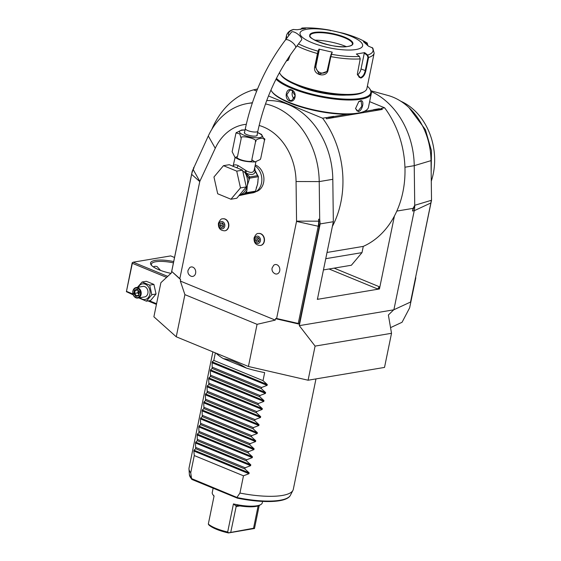 <?xml version="1.0" encoding="UTF-8"?>
<svg xmlns="http://www.w3.org/2000/svg" width="561" height="561" viewBox="0 0 561 561"><rect width="100%" height="100%" fill="white"/><g stroke="black" fill="none" stroke-linecap="round" stroke-linejoin="round"><path stroke-width="0.84" d="M167.704 276.377L133.202 262.19L170.691 255.907L174.527 257.492M415.491 277.891L431.521 200.256L431.114 200.375A10.154 8.001 80.5 0 1 430.876 202.963L410.533 302.049L393.689 309.833L388.373 314.994L391.522 333.297L384.516 367.42L308.087 380.225L248.418 366.48L176.245 336.789L153.889 316.797L160.895 282.674L171.343 273.011L192.227 171.287L208.299 135.965A74.501 58.709 80.5 0 1 247.717 103.476A74.501 58.709 80.5 0 1 252.31 102.944M176.245 336.789L184.899 294.637L180.347 281.068L180.642 279.637L171.715 271.426L191.645 174.345A20.364 16.045 80.5 0 1 193.201 169.597L193.98 167.921L193.615 167.459M391.522 333.297L315.093 346.102L299.294 325.646L320.177 223.916L319.693 219.323L318.634 219.197L319.279 226.483L299.237 324.132L275.549 318.676L275.255 320.107L257.071 324.328L184.899 294.637M257.071 324.328L248.418 366.48M315.093 346.102L308.087 380.225M393.689 309.833L299.294 325.646M415.827 277.737L409.642 307.849L402.055 322.273L390.547 327.638M370.968 90.784L387.924 95.44A63.098 49.719 80.5 0 1 431.023 160.635L431.521 200.256M371.235 91.555A74.501 58.709 80.5 0 1 414.235 165.67L414.733 205.291A21.29 16.774 80.5 0 1 414.228 210.719L393.885 309.798M431.114 200.375L414.733 205.291L412.524 210.999L413.064 208.362L396.809 211.083M320.177 223.916L333.339 221.714L317.4 299.357L379.446 288.964L394.425 215.999A87.278 68.772 -99.5 0 0 384.65 107.817L369.629 101.646M265.486 103.918A74.501 58.709 80.5 0 1 319.216 181.589L319.693 219.323M333.339 221.714L332.806 179.31A74.501 58.709 -99.5 0 0 266.685 100.622M275.549 318.676L276.608 318.487L296.531 221.413A1.066 0.842 -99.5 0 0 296.559 221.139L296.061 181.519A54.284 42.776 -99.5 0 0 259.126 125.475M246.286 124.304A54.284 42.776 -99.5 0 0 215.249 148.279L199.828 181.35A1.066 0.842 -99.5 0 0 199.751 181.596L179.822 278.677L180.642 279.637M275.255 320.107L180.347 281.068M256.033 191.617A13.836 10.904 -99.5 0 0 263.6 182.528A13.836 10.904 -99.5 0 0 255.276 164.969M260.549 245.452A6.066 4.783 -99.5 0 0 260.683 245.43A6.066 4.783 -99.5 0 0 264.35 241.37A6.066 4.783 -99.5 0 0 258.677 233.467A6.066 4.783 -99.5 0 0 258.544 233.488M224.912 230.788A6.066 4.783 -99.5 0 0 225.038 230.767A6.066 4.783 -99.5 0 0 228.713 226.707A6.066 4.783 -99.5 0 0 223.033 218.804A6.066 4.783 -99.5 0 0 222.906 218.825M195.621 273.2A4.79 3.773 80.5 0 1 190.985 276.194C188.608 274.967 187.598 273.067 187.977 270.493L189.569 267.73A4.79 3.773 80.5 0 1 193.994 267.892A4.79 3.773 80.5 0 1 195.621 273.2M279.722 270.795A4.79 3.773 80.5 0 1 275.086 273.782C272.709 272.562 271.706 270.661 272.078 268.088L273.67 265.325A4.79 3.773 80.5 0 1 278.095 265.486A4.79 3.773 80.5 0 1 279.722 270.795M179.822 278.677L171.715 271.426M318.634 219.197L318.655 221.202A20.364 16.045 80.5 0 1 318.171 226.392L298.249 323.473L299.237 324.132M298.249 323.473L276.608 318.487M248.867 193.503L252.745 192.858A14.474 11.409 80.5 0 0 261.503 183.167A14.474 11.409 -99.5 0 0 255.073 165.951M233.418 165.6L233.537 165.446C234.421 164.618 235.929 164.646 238.053 165.523L246.567 170.93C250.956 173.258 253.537 172.823 254.308 169.639L257.576 175.656L249.813 176.953L245.928 173.005C251.265 175.418 254.364 174.899 255.22 171.449L254.364 168.966L255.164 170.677L254.715 167.704M255.921 161.799L254.308 169.639M257.59 132.494L261.545 134.409L264.483 140.236C267.134 136.505 254.259 138.665 255.528 141.737C259.357 139.058 238.762 134.31 241.209 138.441L239.736 133.89L236.083 132.936L235.844 133.637L232.135 151.701L235.073 157.529L237.499 156.505C233.664 159.184 254.252 163.924 251.819 159.801L255.01 161.933L260.22 159.527L260.774 158.3L260.465 159.135M260.774 158.3L264.483 140.236M251.819 159.801L255.528 141.737M237.499 156.505L241.209 138.441M236.153 132.803L241.609 130.005L245.08 129.928M257.127 134.773A6.599 1.788 -168.4 0 1 257.247 135.257A6.599 1.788 -168.4 0 1 255.865 136.021A6.599 1.788 -168.4 0 1 248.488 135.194A6.599 1.788 -168.4 0 1 244.315 132.599A6.599 1.788 -168.4 0 1 244.617 132.2M294.616 32.25A6.388 2.335 37.5 0 1 300.037 36.149A6.388 2.335 37.5 0 1 301.552 39.936L295.528 47.797A6.388 2.335 37.5 0 0 294.013 44.01A6.388 2.335 37.5 0 0 288.592 40.112A6.388 2.335 37.5 0 0 285.395 40.027L291.418 32.166A6.388 2.335 37.5 0 1 294.616 32.25M233.537 165.446L233.194 166.308L233.537 165.446M242.773 171.168L244.827 172.409L245.648 170.432L244.799 172.206M246.293 186.932L236.777 198.257L230.957 199.232L217.703 193.776L213.958 177.003L223.467 165.677L229.288 164.703L242.548 170.158L246.293 186.932L240.473 187.907L230.957 199.232M223.467 165.677L236.728 171.133L242.548 170.158M236.728 171.133L240.473 187.907M239.288 195.074L245.809 193.454A16.388 12.917 -99.5 0 0 246.447 192.689L255.493 191.175A16.388 12.917 80.5 0 1 254.855 191.939L245.809 193.454M244.252 193.854A15.54 12.244 -99.5 0 0 246.84 190.768L247.289 185.551L249.028 180.109A15.54 12.244 -99.5 0 0 248.677 177.879L244.827 172.409A14.474 11.409 -99.5 0 1 247.289 185.551A14.474 11.409 -99.5 0 1 239.498 195.018M256.3 187.647A14.474 11.409 -99.5 0 0 257.625 183.819L258.397 176.687L249.491 178.181L249.028 180.109M257.948 179.331A14.474 11.409 -99.5 0 1 257.625 183.819L255.493 191.175M246.84 190.768L246.447 192.689M249.813 176.953L249.603 177.171A1.066 0.365 142.6 0 0 248.677 177.879L249.315 178.721M249.603 177.171L249.491 178.181M244.982 172.367L245.928 173.005A2.132 0.792 116.3 0 1 246.567 170.93M257.934 175.859A1.066 0.365 142.6 0 0 257.92 175.831A1.066 0.365 142.6 0 0 257.871 175.789L257.576 175.656M254.975 170.502L258.397 176.687M255.038 170.684L255.164 170.677A14.474 11.409 -99.5 0 1 256.994 174.45M254.855 191.939L249.463 193.384M249.785 193.3L238.958 195.663M233.131 166.28A2.132 2.125 37.7 0 0 233.432 165.53M254.701 238.635A3.689 2.91 80.5 0 1 258.256 236.321A3.689 2.91 80.5 0 1 260.388 240.978A3.689 2.91 -99.5 0 1 256.833 243.285A3.689 2.91 -99.5 0 1 254.701 238.635M257.071 242.121L258.951 241.637L259.42 239.323L258.018 237.485L256.146 237.969L255.669 240.29L257.071 242.121M255.669 240.29L257.604 239.968L258.13 237.633M258.894 241.651L257.604 239.968M256.146 237.969L258.081 237.647M219.056 223.972A3.689 2.91 80.5 0 1 222.619 221.665A3.689 2.91 80.5 0 1 224.751 226.314A3.689 2.91 -99.5 0 1 221.188 228.622A3.689 2.91 -99.5 0 1 219.056 223.972M221.427 227.464L223.306 226.981L223.783 224.659L222.38 222.829L220.501 223.313L220.024 225.627L221.427 227.464M220.024 225.627L221.967 225.305L222.493 222.969M223.257 226.988L221.967 225.305M220.501 223.313L222.444 222.983M414.733 205.291L413.064 208.362M327.028 252.457L363.276 246.384A87.278 68.772 -99.5 0 0 394.425 215.999M332.378 226.385A87.278 68.772 -99.5 0 0 322.603 118.21L268.488 95.952M384.65 107.817L381.312 108.378L382.329 109.444L326.537 118.792L325.941 117.656L322.603 118.21M379.446 288.964L379.033 286.615A2.132 1.178 -67.6 0 1 377.329 288.838L379.306 288.901M323.445 269.925L351.389 265.241L361.999 252.618L363.276 246.384M317.26 299.294L317.877 298.803A2.132 1.178 -67.6 0 1 317.519 298.775M257.534 88.975L253.635 89.837A87.278 68.772 -99.5 0 0 211.834 129.332M361.999 252.618L325.752 258.691M347.476 114.262L333.62 116.583L332.939 117.088L325.941 117.656M256.672 91.092L253.635 89.837M381.683 108.532L378.64 109.43L374.383 109.753A8.618 2.335 -168.4 0 1 373.528 109.683L379.425 108.694A8.618 2.335 -168.4 0 1 379.313 108.932M374.383 109.753L364.285 111.45M332.876 117.13L333.732 116.351A8.618 2.335 -168.4 0 1 333.62 116.583M333.732 116.351L327.827 117.34A8.618 2.335 -168.4 0 0 328.683 117.41M326.313 117.803L326.537 118.792M378.57 109.472L379.425 108.694M256.601 89.129L256.019 89.444M270.935 90.069A50.027 13.548 11.6 0 0 271.685 91.31L272.169 91.983A49.382 13.373 11.6 0 0 289.364 102.852A49.382 13.373 11.6 0 0 365.015 111.043L365.73 110.608A50.027 13.548 11.6 0 0 368.472 107.284L371.319 93.435A50.027 13.548 11.6 0 0 370.106 89.29L369.615 88.617A49.382 13.373 11.6 0 0 367.371 86.191M271.685 91.31A50.027 13.548 11.6 0 0 289.097 102.312A50.027 13.548 11.6 0 0 365.73 110.608M291.629 89.97C297.681 91.983 295.331 103.455 289.406 100.805C283.796 98.715 286.152 87.243 291.629 89.97L295.198 95.812L291.692 100.587L289.749 100.363L286.741 94.816L289.939 90.09L291.804 90.328M276.019 79.178A50.027 13.548 11.6 0 0 291.937 88.463A50.027 13.548 11.6 0 0 342.505 99.788A50.027 13.548 11.6 0 0 371.319 93.435M358.332 111.576L355.534 108.582L358.809 101.555L360.555 100.735C364.888 99.556 362.518 111.022 358.332 111.576L358.086 111.043L357.062 110.931L355.52 108.413M276.44 78.337A49.382 13.373 11.6 0 0 292.449 87.797A49.382 13.373 11.6 0 0 348.444 99.206A49.382 13.373 11.6 0 0 369.615 88.617M346.214 95.09A37.25 10.091 -168.4 0 1 295.731 84.725M279.476 72.572A44.705 12.111 11.6 0 0 280.395 74.269L281.201 75.398A43.639 11.816 11.6 0 0 313.599 90.559A43.639 11.816 11.6 0 0 356.516 94.395A43.639 11.816 11.6 0 0 363.24 92.242L364.433 91.52A44.705 12.111 11.6 0 0 366.887 88.547L374.145 53.169A44.705 12.111 -168.4 0 1 368.57 57.481L365.842 70.784C364.938 74.76 363.248 77.194 360.758 78.077L357.329 74.178L360.218 58.884L359.426 56.437L356.354 54.024L364.65 52.636L367.714 55.048L368.57 57.481L367.953 57.404L365.218 70.7C364.384 74.438 362.813 76.717 360.513 77.537L359.278 77.404L357.322 74.024M280.395 74.269A44.705 12.111 11.6 0 0 313.578 89.802A44.705 12.111 11.6 0 0 357.546 93.729A44.705 12.111 11.6 0 0 364.433 91.52M290.184 55.153L288.319 60.118L286.243 61.107M298.55 43.856A43.127 11.683 -168.4 0 0 318.143 51.212L318.957 49.102L332.224 52.159L330.829 56.612L328.101 69.908C326.804 78.421 312.498 75.146 314.742 66.836L317.47 53.533L318.143 51.212L318.508 51.675L319.307 49.613L316.046 65.504A6.388 6.122 29.7 0 0 327.365 70.735M359.426 56.437A43.127 11.683 -168.4 0 1 331.404 54.27L330.408 56.402L327.021 71.443L319.237 74.129L315.282 66.843L318.508 51.675M288.466 59.936L286.524 60.665M300.5 29.481L302.091 28.05L305.598 28.338L297.302 29.733L293.27 29.502C292.793 29.803 288.417 30.287 286.573 35.196A44.705 12.111 -168.4 0 0 287.036 37.882M374.145 53.169L372.834 48.078L368.374 46.1L363.402 41.654L367.069 43.022L367.974 45.693M343.374 33.274A43.127 11.683 -168.4 0 1 367.069 43.022L367.406 43.19C361.621 39.445 353.612 36.135 343.374 33.274L330.156 30.287M367.069 43.022L367.827 45.539M372.041 47.468A43.127 11.683 -168.4 0 1 367.714 55.048L367.287 55.448L367.953 57.404M367.287 55.448L364.292 53.092L361.032 68.975A6.388 3.527 -67.6 0 1 357.469 74.964M306.734 29.291A31.928 8.646 11.6 0 0 311.951 42.664A31.928 8.646 11.6 0 0 355.94 49.536A31.928 8.646 11.6 0 0 350.723 36.17A31.928 8.646 11.6 0 0 306.734 29.291M332.224 52.159L330.906 54.529M318.957 49.102L319.307 49.613M290.086 55.63A6.388 2.595 94.4 0 1 290.093 55.28M300.815 28.997L303.15 28.625M302.091 28.05A43.127 11.683 -168.4 0 1 330.113 30.217C319.377 28.26 309.974 27.538 301.888 28.05L301.825 28.52M364.678 42.664L367.055 43.548M364.292 53.092L364.65 52.636M344.363 37.664A21.606 5.855 11.6 0 0 314.595 33.015A21.606 5.855 11.6 0 0 310.556 34.649A21.606 5.855 11.6 0 0 310.086 35.49A21.606 5.855 11.6 0 1 314.602 32.966A21.606 5.855 11.6 0 1 338.753 35.659A21.606 5.855 11.6 0 1 352.42 44.165A21.606 5.855 11.6 0 0 352.322 43.218A21.606 5.855 11.6 0 0 344.363 37.664M346.27 46.612A27.356 7.412 11.6 0 0 345.927 46.472A27.356 7.412 11.6 0 0 314.777 40.147M292.912 90.98A5.322 4.193 -99.5 0 0 294.308 98.848M358.668 101.66L361.109 101.092L361.873 106.225L358.086 111.043M408.99 107.635L425.413 129.682L431.458 150.692L431.171 172.437M400.799 101.225A57.888 45.616 80.5 0 1 429.586 133.223A57.888 45.616 80.5 0 1 431.283 181.147M315.976 378.906L293.312 489.304A53.218 14.411 -168.4 0 1 292.947 490.335A53.218 14.411 -168.4 0 1 282.197 495.475A53.218 14.411 -168.4 0 1 239.94 493.056L243.481 475.798L248.979 473.701L193.854 451.023L194.029 450.174L195.677 448.723L244.884 468.968L249.154 472.846L248.979 473.701M246.37 368.086C237.548 362.56 229.891 359.412 223.404 358.64L246.37 368.086A53.218 14.411 -168.4 0 0 264.659 372.616L263.018 380.646L267.281 384.53L267.106 385.379L261.615 387.476L261.363 388.675L265.634 392.56L265.458 393.408L259.967 395.505L259.715 396.704L263.986 400.589L263.81 401.438L258.319 403.534L258.067 404.733L262.338 408.618L262.162 409.467L256.672 411.564L256.419 412.763L260.69 416.648L260.514 417.496L255.017 419.593L254.771 420.792L259.042 424.677L258.866 425.526L253.369 427.622L253.123 428.821L257.394 432.706L257.219 433.555L251.721 435.652L251.475 436.851L255.746 440.736L255.571 441.584L250.073 443.681L249.827 444.88L254.098 448.765L253.923 449.613L248.425 451.71L248.179 452.909L252.45 456.787L252.275 457.643L246.777 459.74L246.531 460.939L250.802 464.817L250.627 465.672L245.129 467.769L244.884 468.968M223.404 358.64A53.218 14.411 -168.4 0 1 216.181 353.22M215.347 352.876L213.804 360.4L212.156 361.852L212.156 368.43L210.508 369.881L210.333 370.73L210.508 376.459L208.86 377.911L208.685 378.759L208.86 384.488L207.212 385.94L207.037 386.788L207.212 392.518L205.564 393.969L205.389 394.818L205.564 400.547L203.916 401.999L203.741 402.847L203.916 408.576L202.269 410.028L202.093 410.876L202.269 416.606L200.621 418.057L200.445 418.906L200.621 424.635L198.973 426.087L198.797 426.935L198.973 432.664L197.325 434.116L197.149 434.964L197.325 440.694L195.677 442.145L195.501 442.994L195.677 448.723M190.726 472.811L191.574 478.603L237.352 497.614L237.163 498.07L192.325 479.627L191.574 479.15L189.373 474.543L188.987 468.996A53.218 14.411 -168.4 0 0 190.726 472.811L194.274 455.553L193.854 451.023M188.987 468.996A53.218 14.411 -168.4 0 1 189.057 467.902L212.878 351.859M195.922 447.524L245.129 467.769M197.325 440.694L246.531 460.939M197.57 439.494L246.777 459.74M198.973 432.664L248.179 452.909M199.218 431.465L248.425 451.71M200.621 424.635L249.827 444.88M200.866 423.436L250.073 443.681M202.269 416.606L251.475 436.851M202.514 415.406L251.721 435.652M203.916 408.576L253.123 428.821M204.162 407.377L253.369 427.622M205.564 400.547L254.771 420.792M205.81 399.348L255.017 419.593M207.212 392.518L256.419 412.763M207.458 391.319L256.672 411.564M208.86 384.488L258.067 404.733M209.106 383.289L258.319 403.534M210.508 376.459L259.715 396.704M210.754 375.26L259.967 395.505M212.156 368.43L261.363 388.675M212.402 367.231L261.615 387.476M213.804 360.4L263.018 380.646M194.274 455.553L243.481 475.798M237.03 497.298L239.94 493.056M237.492 498.175C262.892 503.315 286.776 502.782 290.409 495.286A51.717 14.011 11.6 0 1 237.352 497.614L237.163 498.07M189.373 474.543A51.717 14.011 11.6 0 0 191.483 478.75L191.574 478.603M259.203 505.496L254.484 528.497L228.46 532.95A24.481 6.634 -168.4 0 1 208.776 524.851L208.32 524.058A25.547 6.921 11.6 0 0 215.992 528.371A25.547 6.921 11.6 0 0 227.675 532.017L233.446 503.918A25.547 6.921 11.6 0 0 260.893 504.507A25.547 6.921 11.6 0 0 262.296 502.81L262.576 501.429M213.138 488.189L212.247 492.537A25.547 6.921 11.6 0 0 212.871 494.648A25.547 6.921 11.6 0 0 214.085 495.952L208.32 524.058M227.675 532.017L228.608 532.817L253.544 528.252L254.287 528.623M233.446 503.918L236.237 506.176L230.788 532.066M258.123 505.917L253.544 528.252M260.227 504.851A24.481 6.634 -168.4 0 1 259.701 505.23A24.481 6.634 -168.4 0 1 237.555 505.524L236.714 505.489L236.237 506.176M213.608 495.672L214.022 496.254M133.202 262.19L132.179 262.857L126.393 291.678L133.223 294.848M147.971 300.913L156.435 304.392M154.184 267.429A10.112 5.589 112.4 0 0 153.896 266.594M132.368 262.576L132.354 263.298L166.61 277.393M132.354 263.298L126.393 291.678M126.583 291.404L132.964 294.027M149.205 300.703L156.568 303.732M170.972 273.361A22.349 6.052 -168.4 0 1 151.098 264.841A22.349 6.052 -168.4 0 1 155.229 260.395A22.349 6.052 -168.4 0 1 173.693 261.559M151.582 265.416A21.29 5.764 -168.4 0 1 151.393 264.203A21.29 5.764 -168.4 0 1 155.839 261.742A21.29 5.764 -168.4 0 1 173.433 262.843M153.37 266.903L154.913 266.258L157.003 266.517L160.586 270.423M137.466 287.33L142.101 282.001L146.33 281.292L153.91 284.413L156.049 293.999L150.614 300.472L146.386 301.18L138.749 297.905M138.343 287.183A7.917 6.241 80.5 0 1 146.148 284.63A7.917 6.241 80.5 0 1 149.871 294.181A7.917 6.241 80.5 0 1 140.096 297.681M142.101 282.001L149.682 285.121L151.821 294.707L146.386 301.18M137.866 298.052L144.654 296.916A5.322 4.193 -99.5 0 0 147.873 293.354A5.322 4.193 -99.5 0 0 142.894 286.419L136.106 287.555A5.322 4.193 -99.5 0 0 132.887 291.117A5.322 4.193 80.5 0 0 137.866 298.052A5.322 4.193 80.5 0 0 141.091 294.49A5.322 4.193 -99.5 0 0 136.106 287.555M149.682 285.121L153.91 284.413M151.821 294.707L156.049 293.999M140.355 294.378A4.79 3.773 80.5 0 1 135.734 297.379A4.79 3.773 80.5 0 1 132.971 291.341A4.79 3.773 -99.5 0 1 137.592 288.34A4.79 3.773 -99.5 0 1 140.355 294.378M139.549 292.113L137.396 289.301L134.507 290.044L133.777 293.606L135.93 296.418L138.819 295.675L139.401 292.183M135.93 296.418L136.386 295.773L138.686 295.177M138.77 295.156L136.365 295.773L134.591 293.424L133.777 293.606M134.507 290.044L135.201 290.458L134.591 293.424L139.219 292.554M137.396 289.301L137.606 289.841L137.396 289.301M138.855 294.343L137.754 292.898L138.188 290.745M137.655 290.044L135.201 290.458L137.515 289.862M412.524 210.999L414.228 210.719L430.876 202.963M296.061 181.519L319.216 181.589L332.806 179.31M215.249 148.279L208.299 135.965M199.828 181.35L193.201 169.597M199.751 181.596L191.645 174.345M296.559 221.139L319.132 221.174M319.279 226.483L296.531 221.413M245.052 130.089A11.557 3.128 11.6 0 0 243.762 135.103A11.557 3.128 11.6 0 0 259.687 137.592A11.557 3.128 11.6 0 0 257.794 132.754A11.557 3.128 11.6 0 0 257.562 132.655M244.435 133.083L245.346 128.63A6.388 1.732 11.6 0 0 247.724 130.566A6.388 1.732 11.6 0 0 254.182 132.01A6.388 1.732 11.6 0 0 257.857 131.197C264.533 100.131 277.085 72.334 295.528 47.797M236.546 167.69A2.132 1.178 112.4 0 0 238.053 165.523M249.357 193.405A14.474 11.409 -99.5 0 0 249.624 193.342A14.474 11.409 -99.5 0 0 250.024 193.229M260.683 245.43L260.423 245.473A6.066 4.783 -99.5 0 0 264.098 241.412A6.066 4.783 80.5 0 0 258.418 233.509L258.677 233.467M225.038 230.767L224.779 230.816A6.066 4.783 -99.5 0 0 228.453 226.756A6.066 4.783 80.5 0 0 222.773 218.846L223.033 218.804M404.937 167.227L414.235 165.67L431.023 160.635M334.111 268.137L379.033 286.615M329.062 268.985L377.329 288.838M318.01 53.54L317.47 53.533A44.705 12.111 -168.4 0 1 297.007 45.869M360.218 58.884A44.705 12.111 -168.4 0 1 330.829 56.612L330.408 56.402M328.101 69.908L327.68 69.697M314.742 66.836L315.282 66.843L316.046 65.504M288.74 35.666A43.127 11.683 -168.4 0 1 293.796 29.438M365.842 70.784L361.032 68.975M360.758 78.077L360.513 77.537M314.356 32.433A22.033 5.968 11.6 0 0 317.961 41.654A22.033 5.968 11.6 0 0 348.318 46.402A22.033 5.968 11.6 0 0 344.713 37.173A22.033 5.968 11.6 0 0 314.356 32.433M289.406 100.805L289.749 100.363M360.555 100.735L360.141 101.001M249.154 472.846L194.029 450.174M250.627 465.672L195.501 442.994M250.802 464.817L195.677 442.145M252.275 457.643L197.149 434.964M252.45 456.787L197.325 434.116M253.923 449.613L198.797 426.935M254.098 448.765L198.973 426.087M255.571 441.584L200.445 418.906M255.746 440.736L200.621 418.057M257.219 433.555L202.093 410.876M257.394 432.706L202.269 410.028M258.866 425.526L203.741 402.847M259.042 424.677L203.916 401.999M260.514 417.496L205.389 394.818M260.69 416.648L205.564 393.969M262.162 409.467L207.037 386.788M262.338 408.618L207.212 385.94M263.81 401.438L208.685 378.759M263.986 400.589L208.86 377.911M265.458 393.408L210.333 370.73M265.634 392.56L210.508 369.881M267.106 385.379L211.981 362.708M267.281 384.53L212.156 361.852M236.02 506.576L239.898 505.924M247.717 103.476L252.394 102.698M233.025 166.421L235.073 157.529L238.222 159.135C242.107 161.049 247.703 161.982 255.01 161.933M260.22 159.527L260.535 159.008M236.083 132.936L236.398 132.417M256.945 135.65L257.857 131.197M245.346 128.63C252.401 95.679 265.753 66.149 285.395 40.027M260.423 245.473C255.865 245.276 253.754 242.766 254.077 237.941C255.521 234.617 256.973 233.145 258.418 233.509M224.779 230.816C220.228 230.613 218.11 228.103 218.439 223.278C219.884 219.961 221.329 218.481 222.773 218.846M285.647 39.698L286.573 35.196M330.12 30.224L330.457 30.736M352.42 44.165C352.329 45.09 350.906 45.834 348.164 46.381C335.716 49.501 305.549 38.225 310.093 35.469M259.701 505.23L260.893 504.507M212.871 494.648L213.699 495.805M290.409 495.286L292.947 490.335M138.665 295.268L139.296 292.197L137.445 289.771"/></g></svg>
